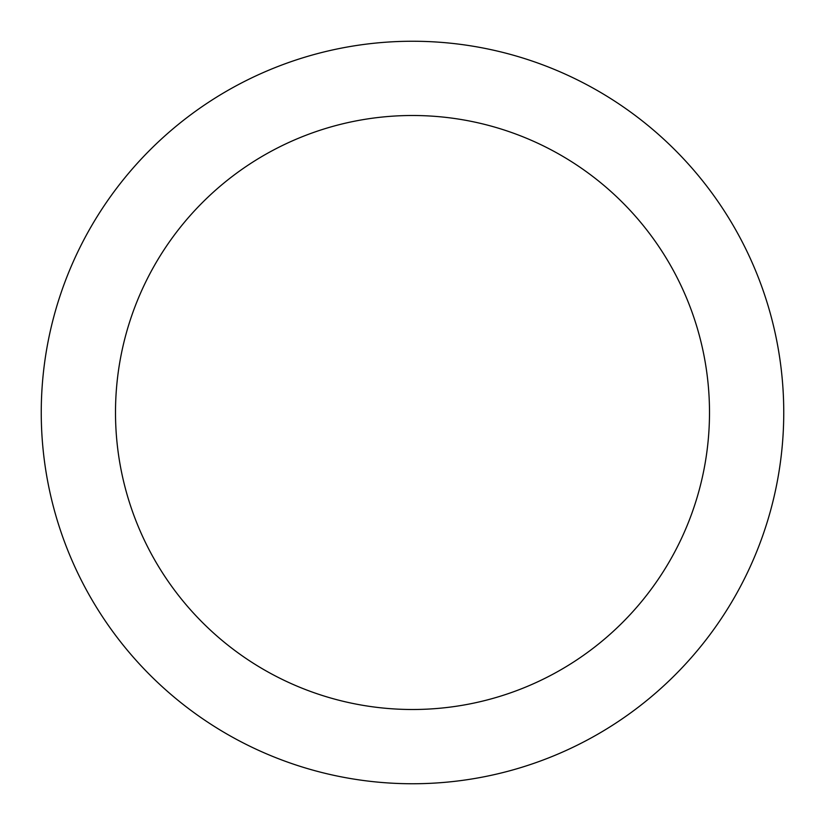 <?xml version="1.0" encoding="UTF-8"?>
<svg xmlns="http://www.w3.org/2000/svg" width="825" height="825" viewBox="0 0 825 825"><rect width="100%" height="100%" fill="white"/><g stroke="black" fill="none" stroke-linecap="round" stroke-linejoin="round"><path stroke-width="1.24" d="M41.25 412.5A371.25 371.25 0 0 0 412.5 783.75A371.25 371.25 0 0 0 783.75 412.5A371.25 371.25 0 0 0 412.5 41.25A371.25 371.25 0 0 0 41.25 412.5M709.5 412.5A297 297 0 0 1 412.5 709.5A297 297 0 0 1 115.5 412.5A297 297 0 0 1 412.5 115.5A297 297 0 0 1 709.5 412.5"/></g></svg>
